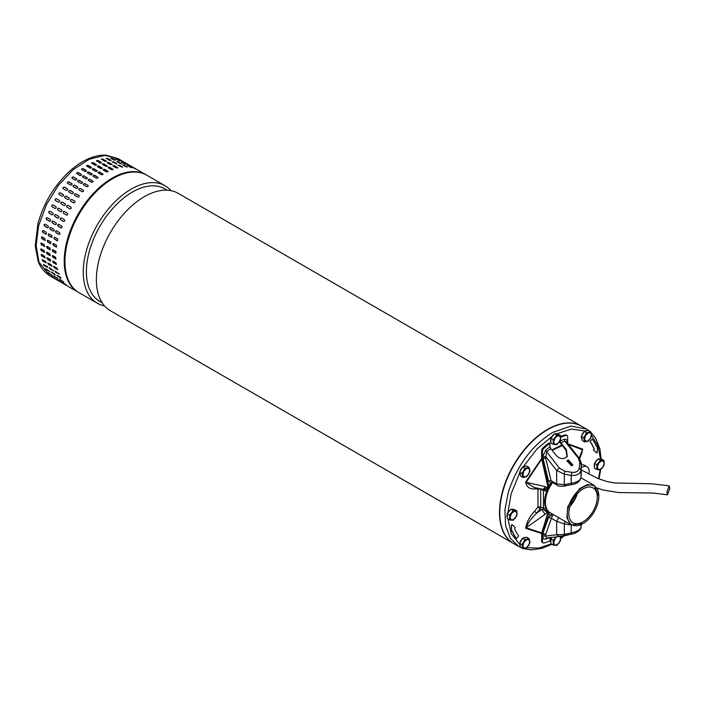 <?xml version="1.0" encoding="UTF-8"?>
<svg xmlns="http://www.w3.org/2000/svg" width="705" height="705" viewBox="0 0 705 705"><rect width="100%" height="100%" fill="white"/><g stroke="black" fill="none" stroke-linecap="round" stroke-linejoin="round"><path stroke-width="1.06" d="M669.75 488.697L669.23 485.824L666.904 491.949L667.432 494.822L669.75 488.697M513.672 543.59A67.795 39.145 -60 0 1 513.531 543.511A67.795 39.145 -60 0 1 501.422 495.8A67.795 39.145 -60 0 1 537.175 436.642A67.795 39.145 -60 0 1 581.325 426.084A67.795 39.145 -60 0 1 581.466 426.164M581.325 426.084L178.198 193.337A67.795 39.145 120 0 0 134.047 203.895A67.795 39.145 120 0 0 97.475 290.927A67.795 39.145 120 0 0 110.403 310.764L513.531 543.511M167.147 190.2L164.838 188.861A64.992 37.524 120 0 0 122.511 198.986A64.992 37.524 120 0 0 87.446 282.414A64.992 37.524 120 0 0 99.846 301.432L102.154 302.771M104.49 305.873A67.795 39.145 -60 0 1 97.299 303.203A67.795 39.145 -60 0 1 84.371 283.366A67.795 39.145 -60 0 1 120.943 196.334A67.795 39.145 -60 0 1 165.093 185.776A67.795 39.145 -60 0 1 171.007 190.667M165.093 185.776L146.772 175.201A67.795 39.145 120 0 0 102.63 185.759A67.795 39.145 120 0 0 66.869 244.917A67.795 39.145 120 0 0 78.978 292.628L97.299 303.203M50.143 275.981C41.983 270.817 39.224 264.137 38.158 261.247L35.25 245.966L37.841 224.102C43.005 205.058 52.514 188.464 66.358 174.329C72.862 167.887 79.612 162.97 86.618 159.586C93.263 156.404 99.661 154.924 105.812 155.135L117.938 158.554L104.781 155.382L89.271 159.224L73.17 169.632L58.303 185.433L46.345 204.838L38.66 225.644L36.105 245.507L38.986 262.172L50.143 275.981L78.264 292.205A67.795 39.145 -60 0 1 67.098 278.404A67.795 39.145 -60 0 1 95.792 190.914A67.795 39.145 -60 0 1 146.058 174.778L117.938 158.554L104.781 155.382L89.271 159.224L73.17 169.632L58.303 185.433L46.345 204.838L38.66 225.644L36.105 245.507L38.986 262.172L38.158 261.247L38.193 259.889M76.73 179.079A1.022 0.758 -21 0 0 76.501 178.858L76.431 178.673C76.907 179.652 76.457 180.101 75.074 180.022L72.192 178.356C71.716 177.369 72.166 176.92 73.549 177.008L76.704 178.982M67.601 183.353C67.098 182.313 67.53 181.819 68.896 181.872L71.787 183.538C72.28 184.56 71.848 185.054 70.482 185.01L67.363 183.106M63.247 188.746C62.727 187.671 63.133 187.142 64.472 187.16L67.354 188.825C67.874 189.883 67.469 190.412 66.129 190.412L63.062 188.579M59.185 194.483C58.621 193.381 59 192.826 60.313 192.8L63.203 194.465C63.75 195.558 63.371 196.122 62.066 196.149L59.061 194.404M55.439 200.511C54.849 199.383 55.201 198.801 56.479 198.748L59.361 200.414C59.943 201.533 59.599 202.124 58.321 202.168L55.422 200.493M52.91 204.891L52.998 204.935A1.022 0.828 -68.5 0 0 52.232 206.812L55.113 208.477L52.073 206.75C51.447 205.604 51.756 205.005 52.998 204.935L55.88 206.6C56.497 207.737 56.188 208.345 54.955 208.407L55.043 208.451M49.799 211.236A1.022 0.82 -78.5 0 0 49.288 213.166L52.17 214.831L49.112 213.13C48.442 211.985 48.715 211.368 49.914 211.288L52.804 212.954C53.457 214.1 53.192 214.717 51.994 214.796L52.196 214.875M47.059 217.66A1.022 0.793 -87.8 0 0 46.777 219.607L49.658 221.273L46.592 219.599C45.878 218.444 46.107 217.819 47.261 217.739L50.152 219.405C50.848 220.559 50.619 221.176 49.473 221.264L49.773 221.352M44.785 224.128A1.022 0.767 -96.3 0 0 44.723 226.049L47.42 227.733L44.53 226.067C43.78 224.913 43.957 224.296 45.076 224.216L47.958 225.882C48.698 227.036 48.522 227.653 47.42 227.733L47.799 227.821M43.023 230.561A1.022 0.731 -103.8 0 0 43.172 232.43L45.851 234.148L42.97 232.483C42.168 231.337 42.3 230.72 43.366 230.65L46.248 232.315L46.292 234.219M42.926 230.579L43.366 230.65M41.789 236.88A1.022 0.679 -110.5 0 0 42.115 238.678L44.997 240.343L41.912 238.757L42.159 236.968L45.041 238.634L44.794 240.423L45.27 240.484M41.674 236.906L42.159 236.968M41.075 243.022A1.022 0.626 -116.4 0 0 41.577 244.723L44.459 246.389L41.366 244.829L41.472 243.11L44.353 244.776L44.248 246.494L44.75 246.547M40.96 243.058L41.472 243.11M40.908 248.9A1.022 0.564 -121.7 0 0 40.925 249.72A1.022 0.564 -121.7 0 0 41.56 250.495L44.239 252.293L41.348 250.627L41.304 248.997L44.186 250.663L44.239 252.293L44.741 252.346M40.793 248.944L41.304 248.997M41.278 254.461A1.022 0.502 -126.5 0 0 42.071 255.941L44.741 257.766L41.859 256.1L41.666 254.567L44.547 256.232L44.741 257.766L45.252 257.818M41.154 254.514L41.666 254.567M42.185 259.651L43.093 261L45.975 262.665L42.89 261.176L42.538 259.766L45.428 261.432L46.266 262.912M42.044 259.704L42.538 259.766M126.124 163.269L123.234 161.612M119.515 159.868L123.507 161.965L119.163 159.612M115.47 158.784L119.542 160.687L115.135 158.493M119.445 160.916L119.885 160.969M111.126 158.378L112.403 158.422L115.285 160.088L114.016 160.044L110.808 158.043M106.552 158.643L107.891 158.502L110.773 160.158L109.434 160.308L106.243 158.281M110.941 160.625L110.773 160.158L111.082 160.52M101.784 159.586C101.317 158.933 101.776 158.819 103.168 159.251L106.05 160.916L104.666 161.251L101.485 159.198M106.27 161.419L106.05 160.916L106.358 161.295M96.876 161.198C96.426 160.476 96.893 160.299 98.303 160.669L101.185 162.335C101.643 163.04 101.167 163.216 99.766 162.864L96.585 160.793M91.888 163.454C91.439 162.679 91.923 162.441 93.333 162.74L96.215 164.406C96.664 165.173 96.188 165.411 94.778 165.12L91.597 163.04M86.874 166.336C86.424 165.499 86.9 165.199 88.31 165.446L91.201 167.111C91.65 167.94 91.165 168.231 89.755 168.001L86.574 165.922M81.877 169.808C81.428 168.909 81.903 168.557 83.313 168.751L86.195 170.416C86.644 171.297 86.169 171.65 84.767 171.474L81.586 169.403M76.968 173.827C76.501 172.884 76.968 172.478 78.37 172.619L81.251 174.285C81.718 175.219 81.251 175.615 79.85 175.492L76.678 173.465M82.503 182.41A1.022 0.758 -21 0 0 82.273 182.19L82.203 182.005C82.679 182.983 82.221 183.432 80.846 183.353L77.964 181.687C77.48 180.7 77.929 180.242 79.312 180.339L82.476 182.313M77.832 187.195A1.022 0.784 -29.1 0 0 77.638 187.028L77.55 186.869C78.043 187.891 77.612 188.385 76.255 188.341L73.373 186.675C72.871 185.644 73.302 185.151 74.668 185.203L77.788 187.107M73.364 192.386A1.022 0.811 -38.1 0 0 73.232 192.289L73.126 192.148C73.646 193.214 73.232 193.743 71.901 193.743L69.019 192.077C68.491 191.002 68.896 190.473 70.236 190.482L73.311 192.315M69.143 197.946A1.022 0.828 -47.9 0 0 69.099 197.911L68.967 197.797C69.513 198.889 69.134 199.453 67.83 199.48L64.948 197.814C64.393 196.713 64.772 196.157 66.085 196.131L69.081 197.885M65.168 203.771L65.133 203.745C65.706 204.864 65.362 205.446 64.093 205.499L61.212 203.833C60.621 202.714 60.965 202.124 62.243 202.079L65.151 203.754M58.771 208.266L61.652 209.931C62.269 211.068 61.961 211.667 60.718 211.738L57.836 210.072C57.211 208.936 57.519 208.327 58.771 208.266L58.674 208.222M60.815 211.782L60.886 211.8A1.022 0.828 -68.5 0 0 60.894 211.808L57.836 210.072M55.686 214.62L58.568 216.285C59.22 217.431 58.956 218.048 57.757 218.127L54.875 216.461C54.215 215.307 54.479 214.699 55.686 214.62L55.483 214.54M53.034 221.07L55.915 222.736C56.611 223.89 56.391 224.507 55.237 224.595L52.355 222.93C51.641 221.767 51.87 221.15 53.034 221.07L52.734 220.982M50.839 227.548L53.721 229.213C54.47 230.368 54.285 230.984 53.183 231.064L50.302 229.398C49.544 228.244 49.72 227.627 50.839 227.548L50.46 227.459M49.13 233.981L52.011 235.646L51.615 237.47L48.733 235.805C47.931 234.668 48.063 234.051 49.13 233.981L48.689 233.901M47.922 240.299L50.813 241.965L50.557 243.745L47.676 242.079L47.922 240.299L47.447 240.238M47.235 246.433L50.117 248.098L50.02 249.817L47.138 248.16L47.235 246.433L46.733 246.38M47.068 252.319L49.958 253.985L50.002 255.624L47.12 253.959L47.068 252.319L46.556 252.275M47.429 257.898L50.311 259.563L50.513 261.097L47.632 259.431L47.429 257.898L46.918 257.845M48.31 263.088L51.192 264.754L51.544 266.173L48.654 264.507L47.817 263.036M52.029 266.234L51.544 266.173L52.099 266.111M131.888 166.6L129.006 164.935M129.218 165.393L125.287 163.199L129.632 165.534M125.217 164.247L121.234 162.115L125.649 164.3M121.128 163.798L116.898 161.701L118.167 161.753L121.375 163.736M116.713 163.957L112.315 161.974L113.655 161.824L116.854 163.851M112.033 164.75L111.822 164.247L110.438 164.582L107.548 162.917C107.081 162.265 107.548 162.15 108.94 162.582L112.121 164.626M107.195 166.195A1.022 0.476 8 0 0 106.913 165.922L106.948 165.666C107.407 166.371 106.94 166.547 105.53 166.195L102.648 164.529C102.19 163.807 102.666 163.631 104.067 164.001L107.248 166.072M102.243 168.275A1.022 0.546 3.4 0 0 101.969 167.993L101.978 167.737C102.428 168.504 101.952 168.742 100.542 168.451L97.66 166.785C97.211 166.001 97.687 165.763 99.097 166.072L102.278 168.151M97.246 170.971A1.022 0.608 -1.7 0 0 96.973 170.68L96.964 170.443C97.413 171.271 96.938 171.562 95.528 171.333L92.637 169.667C92.188 168.821 92.672 168.53 94.082 168.777L97.264 170.848M92.258 174.25A1.022 0.661 -7.4 0 0 91.985 173.968L91.958 173.747C92.417 174.629 91.941 174.981 90.531 174.796L87.649 173.13C87.191 172.24 87.667 171.888 89.077 172.082L92.258 174.135M87.323 178.074A1.022 0.714 -13.8 0 0 87.067 177.819L87.023 177.616C87.482 178.55 87.015 178.947 85.622 178.823L82.741 177.158C82.273 176.215 82.741 175.809 84.133 175.95L87.305 177.968M88.266 185.741A1.022 0.758 -21 0 0 88.037 185.521L87.966 185.336C88.442 186.314 87.993 186.763 86.609 186.684L83.728 185.018C83.243 184.023 83.701 183.573 85.085 183.67L88.24 185.644M83.595 190.526A1.022 0.784 -29.1 0 0 83.41 190.359L83.313 190.2C83.816 191.222 83.384 191.716 82.018 191.672L79.136 190.006C78.634 188.975 79.066 188.482 80.432 188.535L83.56 190.438M79.127 195.717A1.022 0.811 -38.1 0 0 79.004 195.62L78.889 195.479C79.409 196.545 79.004 197.074 77.665 197.065L74.783 195.4C74.254 194.333 74.668 193.804 76.008 193.813L79.083 195.646M74.906 201.278A1.022 0.828 -47.9 0 0 74.862 201.242L74.739 201.128C75.285 202.22 74.906 202.784 73.602 202.811L70.711 201.145C70.156 200.044 70.535 199.48 71.848 199.462L74.853 201.207M66.975 207.164C66.385 206.045 66.728 205.455 68.015 205.411L70.914 207.085C71.478 208.195 71.135 208.777 69.857 208.83L66.957 207.155M64.534 211.597L67.416 213.262C68.032 214.399 67.724 214.999 66.49 215.069L63.609 213.403C62.983 212.267 63.291 211.659 64.534 211.597L64.446 211.553M61.45 217.951L64.331 219.607C64.992 220.762 64.719 221.379 63.529 221.458L60.648 219.793C59.978 218.638 60.251 218.021 61.45 217.951L61.247 217.871M58.797 224.393L61.679 226.058C62.384 227.221 62.155 227.838 61.009 227.918L58.118 226.261C57.413 225.098 57.634 224.481 58.797 224.393L58.497 224.305M56.611 230.87L59.493 232.535C60.233 233.699 60.057 234.316 58.947 234.395L56.065 232.729C55.307 231.575 55.492 230.958 56.611 230.87L56.224 230.791M54.902 237.312L57.784 238.977L57.387 240.802L54.505 239.136C53.695 237.99 53.827 237.382 54.902 237.312L54.452 237.232M53.695 243.63L56.576 245.296L56.33 247.076L53.439 245.411L53.695 243.63L53.21 243.569M53.007 249.764L55.889 251.429L55.783 253.148L52.901 251.482L53.007 249.764L52.496 249.711M52.84 255.651L55.721 257.316L55.774 258.955L52.884 257.29L52.84 255.651L52.32 255.607M53.192 261.229L56.083 262.894L56.277 264.428L53.395 262.762L52.69 261.176M54.073 266.419L56.955 268.085L57.308 269.504L54.426 267.838L53.58 266.358M57.801 269.566L57.308 269.504L57.863 269.442M137.651 169.931L134.77 168.266M134.99 168.724L131.051 166.521L135.395 168.865M130.98 167.578L127.006 165.446L131.421 167.631M126.891 167.129L122.661 165.032L123.939 165.085L127.147 167.067M122.476 167.279L118.087 165.305L119.427 165.155L122.617 167.173M117.797 168.081L117.585 167.57L116.202 167.913L113.32 166.248C112.853 165.587 113.311 165.481 114.703 165.913L117.894 167.957M112.959 169.526A1.022 0.476 8 0 0 112.677 169.253L112.721 168.997C113.179 169.702 112.703 169.879 111.302 169.526L108.411 167.86C107.962 167.138 108.429 166.962 109.83 167.332L113.02 169.394M108.006 171.606A1.022 0.546 3.4 0 0 107.733 171.315L107.75 171.068C108.2 171.835 107.715 172.073 106.305 171.782L103.423 170.117C102.974 169.332 103.45 169.094 104.86 169.403L108.05 171.482M103.009 174.302A1.022 0.608 -1.7 0 0 102.736 174.012L102.736 173.774C103.186 174.593 102.701 174.893 101.291 174.655L98.409 172.998C97.96 172.152 98.436 171.861 99.846 172.108L103.027 174.179M98.021 177.581A1.022 0.661 -7.4 0 0 97.757 177.299L97.731 177.07C98.18 177.96 97.704 178.303 96.303 178.127L93.412 176.462C92.963 175.571 93.439 175.219 94.84 175.413L98.021 177.466M93.095 181.405A1.022 0.714 -13.8 0 0 92.84 181.15L92.787 180.938C93.254 181.872 92.787 182.278 91.386 182.154L88.504 180.489C88.037 179.537 88.504 179.141 89.905 179.281L93.078 181.3M43.454 264.754L46.821 266.19L47.781 267.257L44.424 265.811L43.454 264.754L43.93 264.525M49.218 268.085L53.545 270.579L50.196 269.134L49.218 268.085L49.703 267.856M54.99 271.416L59.317 273.91L55.959 272.465L54.99 271.416L55.466 271.187M59.317 273.91L58.841 274.13L59.352 274.051M53.545 270.579L53.078 270.799L53.58 270.729M47.781 267.257L47.306 267.468L47.817 267.398M62.533 282.388L66.305 284.846L62.128 282.22M59.722 279.215L63.362 281.85L59.291 279.074M63.785 281.991L60.48 280.185M57.352 275.461L60.242 277.127L60.868 278.263L56.902 275.364M56.761 279.057L60.533 281.524L56.365 278.889M53.518 275.752L57.792 278.29M51.588 272.139L54.47 273.796L55.105 274.932L51.13 272.033M54.858 278.061L50.998 275.726L55.166 278.369M48.151 272.535L52.258 275.329M45.578 268.693L49.526 271.39L46.451 269.936L45.825 268.808L49.782 271.716M45.367 268.702L45.825 268.808M92.84 181.15L89.958 179.484A1.022 0.714 -13.8 0 0 88.248 180.224M97.757 177.299L94.875 175.633A1.022 0.661 -7.4 0 0 93.148 176.179M102.736 174.012L99.854 172.346A1.022 0.608 -1.7 0 0 98.136 172.699M107.733 171.315L104.851 169.649A1.022 0.546 3.4 0 0 103.15 169.826M112.677 169.253L109.795 167.587A1.022 0.476 8 0 0 108.138 167.587M117.532 167.843L114.651 166.177L113.047 166.01M122.229 167.094L117.832 165.111M126.724 167.023L122.485 164.917M130.769 167.508L127.164 165.534M59.687 279.189L60.656 279.947M57.114 275.355L61.062 278.043M55.149 271.064L59.044 273.937M53.721 266.314L54.629 267.662L57.51 269.328M52.813 261.123A1.022 0.502 -126.5 0 0 53.606 262.604L56.488 264.269M52.443 255.562A1.022 0.564 -121.7 0 0 52.461 256.382A1.022 0.564 -121.7 0 0 53.095 257.158L55.977 258.823M52.611 249.676A1.022 0.626 -116.4 0 0 53.113 251.385L55.995 253.042M53.316 243.542A1.022 0.679 -110.5 0 0 53.651 245.34L56.532 246.997M54.558 237.224A1.022 0.731 -103.8 0 0 54.699 239.092L57.59 240.757M56.321 230.791A1.022 0.767 -96.3 0 0 56.259 232.712L59.15 234.377M58.594 224.322A1.022 0.793 -87.8 0 0 58.303 226.261L61.194 227.926M61.335 217.898A1.022 0.82 -78.5 0 0 60.815 219.828L63.706 221.493M64.525 211.588A1.022 0.828 -68.5 0 0 63.767 213.465L66.649 215.131M70.967 207.12L68.156 205.499A1.022 0.828 -58.2 0 0 67.054 207.208M74.862 201.242L71.981 199.577A1.022 0.828 -47.9 0 0 70.667 201.11M79.004 195.62L76.122 193.954A1.022 0.811 -38.1 0 0 74.651 195.303M83.41 190.359L80.529 188.693A1.022 0.784 -29.1 0 0 78.951 189.848M88.037 185.521L85.155 183.855A1.022 0.758 -21 0 0 83.498 184.798M87.067 177.819L84.186 176.153A1.022 0.714 -13.8 0 0 82.485 176.893M91.985 173.968L89.103 172.302A1.022 0.661 -7.4 0 0 87.385 172.848M96.973 170.68L94.091 169.015A1.022 0.608 -1.7 0 0 92.364 169.367M101.969 167.993L99.079 166.327A1.022 0.546 3.4 0 0 97.378 166.495M106.913 165.922L104.032 164.256A1.022 0.476 8 0 0 102.366 164.256M111.76 164.512L108.878 162.846L107.283 162.679M116.457 163.763L112.069 161.78M120.952 163.692L116.713 161.586M125.005 164.177L121.401 162.212M51.35 272.024L55.29 274.712M49.385 267.733L53.272 270.605M47.949 262.983L48.865 264.331L51.747 265.996M47.05 257.792A1.022 0.502 -126.5 0 0 47.834 259.273L50.725 260.938M46.68 252.231A1.022 0.564 -121.7 0 0 46.689 253.051A1.022 0.564 -121.7 0 0 47.332 253.826L50.214 255.492M46.847 246.345A1.022 0.626 -116.4 0 0 47.35 248.054L50.231 249.72M47.552 240.211A1.022 0.679 -110.5 0 0 47.887 242.009L50.769 243.674M48.795 233.893A1.022 0.731 -103.8 0 0 48.936 235.761L51.817 237.426M50.557 227.459A1.022 0.767 -96.3 0 0 50.496 229.381L53.377 231.046M52.822 220.991A1.022 0.793 -87.8 0 0 52.54 222.939L55.422 224.595M55.572 214.567A1.022 0.82 -78.5 0 0 55.052 216.497L57.933 218.162M58.753 208.257A1.022 0.828 -68.5 0 0 58.004 210.143M65.204 203.798L62.392 202.176A1.022 0.828 -58.2 0 0 61.282 203.877M69.099 197.911L66.217 196.254A1.022 0.828 -47.9 0 0 64.904 197.788M73.232 192.289L70.35 190.632A1.022 0.811 -38.1 0 0 68.887 191.98M77.638 187.028L74.756 185.371A1.022 0.784 -29.1 0 0 73.179 186.517M82.273 182.19L79.383 180.524A1.022 0.758 -21 0 0 77.726 181.467M81.304 174.487L78.422 172.822A1.022 0.714 -13.8 0 0 76.713 173.562M86.222 170.636L83.34 168.971A1.022 0.661 -7.4 0 0 81.613 169.517M91.209 167.349L88.319 165.684A1.022 0.608 -1.7 0 0 86.6 166.036M96.197 164.662L93.316 162.996A1.022 0.546 3.4 0 0 91.615 163.163M101.15 162.599L98.259 160.934A1.022 0.476 8 0 0 96.603 160.925M105.997 161.181L103.115 159.515L101.511 159.348M110.694 160.432L106.305 158.449M115.188 160.361L110.949 158.255M119.233 160.846L115.629 158.881M43.622 264.41L47.508 267.274M59.431 200.467L56.629 198.845A1.022 0.828 -58.2 0 0 55.519 200.546M63.327 194.589L60.445 192.923A1.022 0.828 -47.9 0 0 59.132 194.457M67.469 188.966L64.587 187.301A1.022 0.811 -38.1 0 0 63.124 188.649M71.875 183.705L68.993 182.04A1.022 0.784 -29.1 0 0 67.416 183.185M76.501 178.858L73.62 177.193A1.022 0.758 -21 0 0 71.963 178.136M594.5 467.071A5.094 2.943 -60 0 1 594.491 463.864A5.094 2.943 -60 0 1 594.5 463.811M594.791 463.009A5.094 2.943 -60 0 1 597.628 459.484M598.818 458.955A5.094 2.943 -60 0 1 600.316 459.087M596.844 469.53L594.5 468.182L594.5 463.37L598.104 458.893L601.709 459.211L604.053 460.568L604.053 465.371L600.448 469.856L596.844 469.53L596.844 464.727L594.5 463.37M598.104 458.893L600.448 460.242L604.053 460.568M596.844 464.727L600.448 460.242M598.968 469.883L597.17 467.318L598.968 462.674L602.581 460.594L604.379 463.159L602.581 467.803L598.968 469.883M550.887 441.894A5.094 2.943 -60 0 1 550.878 438.677A5.094 2.943 -60 0 1 550.887 438.633M551.178 437.831A5.094 2.943 -60 0 1 554.015 434.298M555.205 433.769A5.094 2.943 -60 0 1 556.703 433.91M553.231 444.353L550.887 442.996L550.887 438.193L554.491 433.707L558.096 434.033L560.44 435.382L560.44 440.193L556.835 444.679L553.231 444.353L553.231 439.55L550.887 438.193M554.491 433.707L556.835 435.064L560.44 435.382M553.231 439.55L556.835 435.064M555.355 444.696L553.557 442.132L555.355 437.488L558.959 435.408L560.766 437.972L558.959 442.617L555.355 444.696M552.623 482.59A22.833 13.184 120 0 0 546.639 494.434A22.833 13.184 120 0 0 550.138 512.729L571.261 524.925L566.846 517.946L567.763 506.631L579.528 488.68L587.362 484.599L594.095 485.375L598.827 496.241A22.331 12.893 120 0 0 586.119 485.701A22.331 12.893 120 0 0 568.459 506.798A22.331 12.893 120 0 0 583.044 523.586A22.331 12.893 120 0 0 597.628 503.916A22.331 12.893 120 0 0 598.827 496.241M583.044 523.586L571.261 524.925M569.887 506.657A20.137 11.624 -60 0 1 593.108 487.922A20.137 11.624 -60 0 1 596.192 504.057A20.137 11.624 -60 0 1 572.971 522.793A20.137 11.624 -60 0 1 569.887 506.657M576.849 494.135A19.625 11.333 -60 0 1 570.222 505.608A19.625 11.333 -60 0 0 576.849 494.135M569.992 506.322A20.137 11.624 120 0 0 577.351 493.579M550.887 542.612A5.094 2.943 -60 0 1 550.878 539.404A5.094 2.943 -60 0 1 550.887 539.351M551.178 538.549A5.094 2.943 -60 0 1 551.759 537.43M560.44 536.108L560.44 540.911L556.835 545.397L553.231 545.071L550.887 543.722L550.887 538.911L552.112 537.395M553.231 545.071L553.231 540.268L550.887 538.911M553.231 540.268L556.254 536.919M559.885 536.479L560.766 538.699L558.959 543.343L555.355 545.423L553.557 542.859L555.355 538.215L556.791 536.849M503.432 489.349A67.795 39.145 120 0 0 513.822 543.678L518.721 546.507L510.341 538.294L505.6 525.736L504.912 509.909L508.331 492.178C517.135 465.406 531.896 445.498 552.623 432.438L570.962 426.058L586.516 429.081L581.616 426.252A67.795 39.145 120 0 0 503.432 489.349M597.17 446.08L596.412 446.397L597.408 446.344L597.232 452.451L596.606 452.901L593.628 450.116L594.077 449.094L593.416 449.993L596.465 452.813M516.606 538.62L516.553 538.567A73.611 42.494 -60 0 1 512.385 531.156L511.433 531.323L511.583 525.384L512.2 524.749L515.214 527.551L514.676 528.838A70.139 40.493 -60 0 0 518.642 535.888L516.457 538.514M581.281 467.706A10.196 5.887 -60 0 1 587.053 466.772L584.533 465.318A10.196 5.887 120 0 0 581.281 465.027M592.174 439.03L589.979 441.656A70.139 40.493 -60 0 1 593.945 448.706L593.866 448.97M512.218 531.147A73.611 42.494 120 0 0 516.333 538.444L516.386 538.497M511.989 524.626L511.372 525.26L511.46 531.464M587.053 466.772A10.196 5.887 -60 0 1 588.825 474.183M589.979 441.656L592.288 439.1A73.611 42.494 -60 0 1 596.456 446.512L596.65 446.503M590.2 441.779A70.139 40.493 -60 0 1 594.165 448.829L594.077 449.094M541.625 458.444L525.639 482.141L533.826 487.322M535.624 487.737L534.522 488.873L540.709 489.111L540.709 506.93L537.959 507.001L540.118 508.86L536.681 513.134L534.522 511.275C529.693 516.395 526.732 522.061 525.639 528.257L526.124 527.754C528.071 522.758 531.588 517.884 536.681 513.134L541.713 509.548L545.115 514.315L526.124 527.754L541.766 532.945L548.076 512.006L548.939 512.509L548.763 514.033L542.586 533.782L542.453 541.519L541.59 541.017L541.766 532.945M580.338 456.875L582.453 449.764L581.898 452.927M538.47 488.398L537.959 489.182L537.959 507.001L534.522 511.275M541.731 459.078L526.124 482.282L545.115 486.591C544.137 488.9 543 489.711 541.713 489.014L543.476 490.601L543.476 508.12L546.155 508.675M542.506 489.367L533.676 487.287M545.115 486.591L547.247 487.657L543.062 489.711C544.912 490.442 546.613 489.878 548.182 488.027L547.247 487.657L547.961 486.3M579.131 458.135L582.453 449.764L568.38 444.432M547.979 512.94L543.062 509.177L548.182 511.337L545.115 514.315M543.062 509.177L541.713 509.548L540.118 508.86L540.709 506.93L543.476 508.12L543.062 509.177M546.842 491.112L543.476 490.601L540.709 488.917M520.387 546.19A5.094 2.943 -60 0 1 519.77 543.881M519.929 542.859A5.094 2.943 -60 0 1 520.034 542.453A5.094 2.943 -60 0 1 522.282 538.779M523.092 538.135A5.094 2.943 -60 0 1 525.401 537.518M523.057 548.746L520.713 547.388L519.638 543.37L522.581 538.267L526.6 537.192L528.944 538.549L530.019 542.568L527.076 547.662L523.057 548.746L521.982 544.727L524.925 539.625L528.944 538.549M522.581 538.267L524.925 539.625M519.638 543.37L521.982 544.727M529.799 540.744L528.873 545.3L525.392 548.393L522.837 546.921L523.771 542.356L527.252 539.272L529.799 540.744M548.455 489.614L547.67 489.164A3.058 1.762 120 0 0 547.917 488.521A3.058 1.762 120 0 0 548.076 487.622L548.939 487.966L548.763 486.23L542.586 459.352L542.453 451.464A3.058 1.762 120 0 1 542.621 450.416A3.058 1.762 120 0 1 544.057 448.133L543.194 447.631A3.058 1.762 120 0 0 541.757 449.913A3.058 1.762 120 0 0 541.59 450.971L541.766 459.246L548.076 487.463M547.67 489.164A22.683 13.095 120 0 0 545.873 493.923A22.683 13.095 120 0 0 547.67 510.79L548.111 511.037M572.407 465.52L567.86 460.506L566.802 461.123M571.543 465.811L566.996 460.806L568.292 459.898L572.83 464.912L571.543 465.811M559.541 441.832L565.948 450.292L566.379 449.675L567.313 456.496L564.74 458.285C561.568 459.087 558.748 458.162 556.289 455.5L550.746 448.574L550.023 446.697L550.023 443.357A60.154 34.73 120 0 0 544.057 448.133M565.948 450.292L567.076 456.796M553.081 482.423L552.447 482.819M548.834 488.829A3.058 1.762 120 0 0 548.939 488.124L548.939 487.966M552.103 513.866L548.939 512.359A3.058 1.762 120 0 0 548.834 511.777M548.763 486.23A24.657 14.241 -60 0 1 550.623 483.207L552.068 482.978L548.939 488.116M548.076 512.006L548.076 511.856A3.058 1.762 120 0 0 547.67 510.79M542.453 534.61L548.552 517.54L552.068 513.892L553.081 515.099L553.522 514.685M560.739 437.267A60.154 34.73 120 0 1 566.08 435.417A3.058 1.762 120 0 1 567.049 435.496A3.058 1.762 120 0 1 567.684 436.897L567.684 443.551M552.147 482.308L550.623 483.207L548.552 480.977L551.054 480.651L552.147 482.308L557.303 485.287L556.668 483.886L564.326 484.714C564.961 486.256 565.19 486.283 565.013 484.784M548.552 480.977L543.114 458.814A48.945 28.262 120 0 0 542.586 459.352M548.763 514.033L552.147 516.324L553.081 515.099M552.147 516.324L545.74 534.284L543.114 533.703A48.945 28.262 120 0 1 542.586 533.782M560.114 440.854L564.458 439.294L564.881 441.286L566.476 442.026L578.541 457.334C578.629 456.532 582.163 463.961 581.281 464.11L581.273 474.571M567.049 435.496L566.186 435.003A3.058 1.762 120 0 0 565.216 434.914A60.154 34.73 120 0 0 560.642 436.448M557.303 485.287C557.593 486.565 565.666 486.371 564.996 485.904L571.517 484.573C576.276 484.212 579.422 481.982 580.964 477.884L580.973 477.682C580.224 480.519 576.972 482.396 571.226 483.304C571.499 484.802 571.588 484.961 571.499 483.762M545.74 458.338L551.054 480.651L556.668 483.886L556.668 470.455L559.356 468.094L546.701 451.782L545.696 458.012L542.815 458.012L543.114 458.814L545.696 458.012M550.023 443.357L549.16 442.855A60.154 34.73 120 0 0 543.194 447.631M542.453 458.373L542.815 456.532L545.696 456.532L556.668 470.455L564.326 474.209L564.784 471.266L571.922 472.306C576.117 472.702 578.558 471.292 579.254 468.076L579.783 462.603L578.294 457.977M550.023 537.624L550.023 540.885A60.154 34.73 -60 0 1 544.057 543.009A3.058 1.762 -60 0 1 543.088 542.921L542.224 542.418A3.058 1.762 -60 0 1 541.59 541.017M543.088 542.921A3.058 1.762 -60 0 1 542.453 541.519M548.552 517.54L551.054 518.104L556.668 521.347L564.326 523.956L564.987 521.303M564.458 439.294C566.327 439.021 567.278 440.052 567.322 442.379L566.97 442.652M566.379 449.675L560.836 442.74L560.114 440.872M581.281 464.066L581.246 475.258M580.964 477.884L580.973 469.812C580.224 473.954 576.981 475.831 571.226 475.434L571.922 472.306M560.836 442.74A54.32 31.364 120 0 1 564.881 441.286L577.774 457.457M550.746 448.574A54.32 31.364 120 0 0 546.701 451.782L545.679 450.134L550.023 446.697M581.22 525.172L580.946 527.578C580.955 529.993 575.941 533.5 571.878 534.082L559.197 536.567L546.701 537.968L545.679 539.122L550.023 537.545M546.701 537.968L545.696 536.038L542.815 536.038C542.824 538.338 543.784 539.36 545.679 539.122M558.704 517.682L556.668 521.347L556.668 534.778L545.696 536.038L545.696 534.557L542.815 534.557L542.815 536.038M556.668 534.778L564.326 534.461L564.784 535.694L559.356 536.54L556.668 534.778M581.281 524.476L580.973 527.261L580.973 524.679M559.356 468.094L564.784 471.266M579.783 462.603L581.273 464.428L580.973 469.812L579.254 468.076M580.946 527.578L580.973 527.261C580.224 529.755 576.972 531.632 571.226 532.883L564.326 534.461L564.326 523.956L571.226 525.022L571.226 532.883L571.922 534.038L564.767 535.703M582.066 439.365A5.094 2.943 -60 0 1 581.449 437.056M581.607 436.025A5.094 2.943 -60 0 1 581.713 435.619A5.094 2.943 -60 0 1 583.96 431.954M584.771 431.301A5.094 2.943 -60 0 1 587.08 430.685M584.736 441.912L582.392 440.555L581.317 436.536L584.26 431.442L588.278 430.367L590.623 431.716L591.698 435.734L588.754 440.837L584.736 441.912L583.661 437.893L586.604 432.791L584.26 431.442M581.317 436.536L583.661 437.893M586.604 432.791L590.623 431.716M584.515 440.087L585.45 435.531L588.931 432.438L591.486 433.91L590.552 438.475L587.071 441.559L584.515 440.087M520.387 474.967A5.094 2.943 -60 0 1 519.77 472.658M519.929 471.636A5.094 2.943 -60 0 1 520.034 471.231A5.094 2.943 -60 0 1 522.282 467.556M523.092 466.913A5.094 2.943 -60 0 1 525.401 466.296M523.057 477.523L520.713 476.166L519.638 472.147L522.581 467.054L526.6 465.97L528.944 467.327L530.019 471.345L527.076 476.448L523.057 477.523L521.982 473.504L524.925 468.402L528.944 467.327M522.581 467.054L524.925 468.402M519.638 472.147L521.982 473.504M529.799 469.521L528.873 474.086L525.392 477.17L522.837 475.699L523.771 471.143L527.252 468.049L529.799 469.521M507.274 517.435A5.094 2.943 -60 0 1 507.265 514.218A5.094 2.943 -60 0 1 507.274 514.174M507.565 513.372A5.094 2.943 -60 0 1 510.402 509.838M511.592 509.31A5.094 2.943 -60 0 1 513.09 509.451M509.618 519.893L507.274 518.536L507.274 513.734L510.878 509.248L514.483 509.574L516.827 510.922L516.827 515.734L513.222 520.22L509.618 519.893L509.618 515.091L507.274 513.734M510.878 509.248L513.222 510.605L516.827 510.922M509.618 515.091L513.222 510.605M511.742 520.237L509.944 517.682L511.742 513.029L515.346 510.949L517.153 513.513L515.346 518.157L511.742 520.237M560.731 537.933L563.26 535.976M598.536 478.765L600.078 469.9M600.493 459.105L598.034 445.974L591.707 435.593M585.229 431.028L571.411 429.072L556.615 433.866M551.795 436.651L536.999 448.944L523.18 466.851M519.77 472.764L511.16 493.694L507.917 512.65M507.952 518.933L511.292 533.72L519.77 544.419M526.952 547.741L538.832 548.076L551.16 543.881M582.771 449.156L567.877 443.798M561.762 445.058L551.83 449.931M525.639 528.257L541.634 533.509M525.639 482.141C526.732 487.076 529.693 489.323 534.522 488.873M562.176 445.586L552.182 450.372M541.59 450.971L542.453 451.464M567.322 442.379L567.322 443.101M542.815 456.532L545.679 450.134M566.08 435.417L565.216 434.914M564.326 484.714L571.226 483.304L571.226 475.434L564.326 474.209L564.326 484.714M669.23 485.824L651.314 483.745L614.575 482.978L606.776 481.489L597.787 478.466L581.281 469.909M667.432 494.822L653.438 493.059L618.461 492.539L603.127 490.01L596.783 487.93M580.973 477.796L594.095 485.375M560.766 538.611L564.317 535.782M598.994 478.951L600.669 469.68M601.189 459.166L599.893 448.847L595.61 438.113L590.905 432.315M589.283 430.949L586.516 429.081M551.883 544.295L541.854 548.411L530.962 549.865L523.718 548.684M521.726 547.97L518.721 546.507M581.925 452.866L579.572 458.805"/></g></svg>
